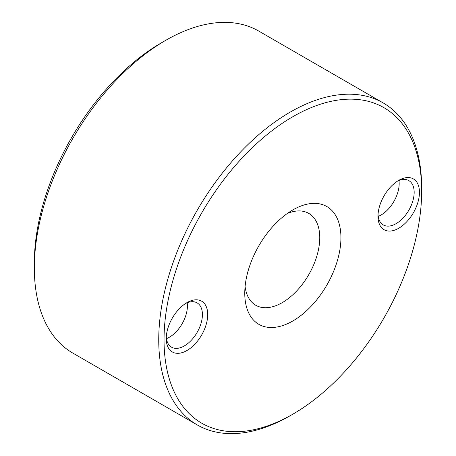 <?xml version="1.0" encoding="UTF-8"?>
<svg xmlns="http://www.w3.org/2000/svg" width="456" height="456" viewBox="0 0 456 456"><rect width="100%" height="100%" fill="white"/><g stroke="black" fill="none" stroke-linecap="round" stroke-linejoin="round"><path stroke-width="0.68" d="M292.849 209.92L292.849 209.914A68.001 39.262 -60 0 1 340.934 237.679A68.001 39.262 -60 0 1 292.849 320.961A68.001 39.262 -60 0 1 244.764 293.202A68.001 39.262 -60 0 1 292.849 209.914L292.849 209.914M245.094 286.516A53.027 30.615 120 0 0 255.748 305.252A53.027 30.615 120 0 0 282.258 302.624A53.027 30.615 120 0 0 316.903 255.896A53.027 30.615 120 0 0 308.775 213.402A53.027 30.615 120 0 0 287.223 213.545M290.198 415.712A185.911 107.337 -60 0 0 290.204 415.707L292.849 414.179A182.172 105.176 120 0 0 421.663 191.07A182.172 105.176 120 0 0 292.849 116.696A182.172 105.176 120 0 0 164.035 339.811A182.172 105.176 120 0 0 292.849 414.179L290.198 415.712A185.911 107.337 -60 0 1 197.243 424.918A185.911 107.337 -60 0 1 168.748 275.943A185.911 107.337 -60 0 1 290.198 112.113A185.911 107.337 -60 0 1 383.16 102.908A185.911 107.337 -60 0 1 421.663 188.014A185.911 107.337 -60 0 1 421.657 189.553M186.971 302.624L186.971 302.624A29.321 16.929 -60 0 1 207.708 314.594A29.321 16.929 -60 0 1 186.971 350.504A29.321 16.929 -60 0 1 166.24 338.534A29.321 16.929 -60 0 1 186.971 302.624L186.971 302.624M166.286 336.927A25.576 14.769 120 0 0 171.536 347.187A25.576 14.769 120 0 0 184.327 345.922A25.576 14.769 120 0 0 201.039 323.384A25.576 14.769 120 0 0 197.117 302.887A25.576 14.769 120 0 0 185.603 303.468M398.721 180.371L398.721 180.371A29.321 16.929 -60 0 1 419.457 192.341A29.321 16.929 -60 0 1 398.721 228.256A29.321 16.929 -60 0 1 377.99 216.286A29.321 16.929 -60 0 1 398.721 180.371L398.721 180.371M378.035 214.679A25.576 14.769 120 0 0 383.285 224.939A25.576 14.769 120 0 0 396.076 223.668A25.576 14.769 120 0 0 412.788 201.13A25.576 14.769 120 0 0 408.867 180.633A25.576 14.769 120 0 0 397.353 181.214M166.469 338.654A25.576 14.769 120 0 0 169.33 337.263A25.576 14.769 120 0 0 187.188 302.761M34.337 267.985L34.337 262.895A179.675 103.734 -60 0 1 161.384 42.835A179.675 103.734 -60 0 1 161.39 42.835L165.796 40.293A185.911 107.337 120 0 0 34.337 267.985A185.911 107.337 120 0 0 72.84 353.092L197.243 424.918M383.16 102.908L258.757 31.082A185.911 107.337 120 0 0 165.802 40.288A185.911 107.337 120 0 0 165.796 40.293L161.384 42.835M378.218 216.4A25.576 14.769 120 0 0 381.079 215.01A25.576 14.769 120 0 0 398.937 180.513M421.663 191.07L421.663 188.014"/></g></svg>
